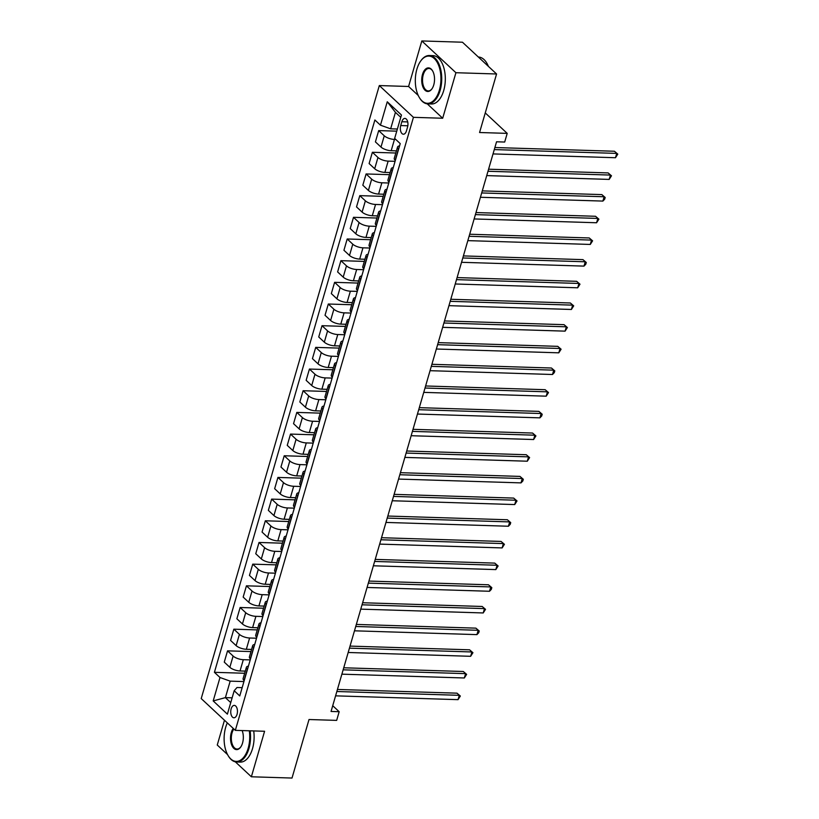<?xml version="1.0" encoding="UTF-8"?>
<svg xmlns="http://www.w3.org/2000/svg" width="819" height="819" viewBox="0 0 819 819"><rect width="100%" height="100%" fill="white"/><g stroke="black" fill="none" stroke-linecap="round" stroke-linejoin="round"><path stroke-width="1.23" d="M237.049 714.332A6.194 3.358 -88.2 0 0 234.295 705.394A6.194 3.358 -88.2 0 0 231.153 708.834A6.194 3.358 -88.2 0 0 233.906 717.782A6.194 3.358 -88.2 0 0 237.049 714.332M224.467 720.229L217.26 745.014L227.569 754.616M379.32 85.565L201.218 698.587L235.329 730.353L413.431 117.332L379.32 85.565L408.589 86.476L418.263 95.485M427.231 103.839L442.69 118.243L455.917 72.717L421.816 40.95L408.589 86.476M421.816 40.95L462.459 42.219L496.57 73.986L479.565 132.514L507.207 133.374L485.257 112.92M235.309 761.824L251.372 776.781L292.014 778.05L309.019 719.522L336.66 720.382L339.179 711.711L332.719 705.702M455.917 72.717L496.57 73.986M507.207 133.374L504.688 142.045L496.549 141.789L331.05 711.455L339.179 711.711M401.842 121.744L400.726 125.553A5.999 3.256 -88.2 0 0 403.398 134.214A5.999 3.256 -88.2 0 0 406.449 130.876L407.555 127.068A5.999 3.256 -88.2 0 0 404.883 118.407A5.999 3.256 -88.2 0 0 401.842 121.744L407.708 121.918M400.778 117.322L395.434 112.346L390.653 128.818L380.456 125.184L374.887 119.983L214.414 672.317L244.656 673.259M380.456 125.184L387.264 101.771L401.453 114.998L394.656 138.401L400.235 143.601L239.762 695.925L234.193 690.734L227.385 714.148L213.196 700.921L219.994 677.508L214.414 672.317M442.69 118.243L413.431 117.332M251.372 776.781L264.588 731.265L235.329 730.353M234.193 690.734L237.008 687.499L242.168 687.663M232.125 697.829L225.399 697.624L230.743 702.6M397.379 129.023L390.653 128.818M395.802 139.476L394.451 139.435A7.74 2.785 -163.8 0 1 384.265 135.8L378.685 130.6L396.754 131.163M396.427 150.87L391.185 150.706A7.74 2.785 -163.8 0 1 380.989 147.072L375.409 141.882L378.685 130.6M395.075 161.333L388.155 161.118A7.74 2.785 -163.8 0 1 377.968 157.473L372.389 152.283L395.802 153.01M390.12 172.553L384.879 172.389A7.74 2.785 -163.8 0 1 374.692 168.745L369.113 163.554L372.389 152.283M388.779 183.006L381.859 182.791A7.74 2.785 -163.8 0 1 371.672 179.156L366.093 173.956L389.506 174.682M383.824 194.226L378.583 194.062A7.74 2.785 -163.8 0 1 368.396 190.428L362.817 185.227L366.093 173.956M382.483 204.678L375.563 204.463A7.74 2.785 -163.8 0 1 365.376 200.829L359.797 195.639L383.21 196.365M377.528 215.899L372.287 215.735A7.74 2.785 -163.8 0 1 362.1 212.101L356.521 206.91L359.797 195.639M376.187 226.361L369.267 226.146A7.74 2.785 -163.8 0 1 359.07 222.512L353.501 217.311L376.904 218.038M371.232 237.582L365.991 237.418A7.74 2.785 -163.8 0 1 355.804 233.784L350.225 228.583L353.501 217.311M369.891 248.034L362.971 247.819A7.74 2.785 -163.8 0 1 352.774 244.185L347.195 238.984L370.608 239.721M364.936 259.254L359.695 259.091A7.74 2.785 -163.8 0 1 349.498 255.456L343.929 250.266L347.195 238.984M363.595 269.717L356.674 269.502A7.74 2.785 -163.8 0 1 346.478 265.858L340.899 260.667L364.312 261.394M358.64 280.937L353.398 280.774A7.74 2.785 -163.8 0 1 343.202 277.129L337.623 271.939L340.899 260.667M357.299 291.39L350.368 291.175A7.74 2.785 -163.8 0 1 340.182 287.541L334.602 282.34L358.016 283.067M352.334 302.61L347.092 302.446A7.74 2.785 -163.8 0 1 336.906 298.812L331.326 293.611L334.602 282.34M350.993 313.063L344.072 312.848A7.74 2.785 -163.8 0 1 333.886 309.213L328.306 304.023L351.72 304.75M346.038 324.283L340.796 324.119A7.74 2.785 -163.8 0 1 330.61 320.485L325.03 315.295L328.306 304.023M344.697 334.746L337.776 334.531A7.74 2.785 -163.8 0 1 327.59 330.896L322.01 325.696L345.423 326.423M339.742 345.966L334.5 345.802A7.74 2.785 -163.8 0 1 324.314 342.168L318.734 336.967L322.01 325.696M338.401 356.419L331.48 356.204A7.74 2.785 -163.8 0 1 321.283 352.569L315.714 347.379L339.117 348.106M333.446 367.639L328.204 367.475A7.74 2.785 -163.8 0 1 318.018 363.841L312.438 358.65L315.714 347.379M332.104 378.102L325.184 377.887A7.74 2.785 -163.8 0 1 314.987 374.242L309.418 369.052L332.821 369.778M327.15 389.322L321.908 389.158A7.74 2.785 -163.8 0 1 311.711 385.514L306.142 380.323L309.418 369.052M325.808 399.774L318.888 399.559A7.74 2.785 -163.8 0 1 308.691 395.925L303.112 390.724L326.525 391.451M320.853 410.995L315.612 410.831A7.74 2.785 -163.8 0 1 305.415 407.197L299.836 401.996L303.112 390.724M319.512 421.447L312.582 421.232A7.74 2.785 -163.8 0 1 302.395 417.598L296.816 412.407L320.229 413.134M314.547 432.667L309.306 432.504A7.74 2.785 -163.8 0 1 299.119 428.869L293.54 423.679L296.816 412.407M313.206 443.13L306.286 442.915A7.74 2.785 -163.8 0 1 296.099 439.281L290.52 434.08L313.933 434.807M308.251 454.35L303.01 454.187A7.74 2.785 -163.8 0 1 292.823 450.552L287.244 445.352L290.52 434.08M306.91 464.803L299.989 464.588A7.74 2.785 -163.8 0 1 289.803 460.954L284.224 455.763L307.637 456.49M301.955 476.023L296.713 475.859A7.74 2.785 -163.8 0 1 286.527 472.225L280.948 467.035L284.224 455.763M300.614 486.486L293.693 486.271A7.74 2.785 -163.8 0 1 283.497 482.626L277.928 477.436L301.331 478.163M295.659 497.706L290.417 497.542A7.74 2.785 -163.8 0 1 280.231 493.898L274.652 488.708L277.928 477.436M294.318 508.159L287.397 507.944A7.74 2.785 -163.8 0 1 277.201 504.309L271.632 499.109L295.035 499.836M289.363 519.379L284.121 519.215A7.74 2.785 -163.8 0 1 273.925 515.581L268.356 510.38L271.632 499.109M288.022 529.832L281.101 529.617A7.74 2.785 -163.8 0 1 270.905 525.982L265.325 520.792L288.738 521.519M283.067 541.052L277.825 540.888A7.74 2.785 -163.8 0 1 267.629 537.254L262.06 532.063L265.325 520.792M281.726 551.515L274.795 551.3A7.74 2.785 -163.8 0 1 264.609 547.665L259.029 542.465L282.442 543.192M276.771 562.735L271.529 562.571A7.74 2.785 -163.8 0 1 261.333 558.937L255.753 553.736L259.029 542.465M275.419 573.187L268.499 572.972A7.74 2.785 -163.8 0 1 258.313 569.338L252.733 564.148L276.146 564.875M270.465 584.408L265.223 584.244A7.74 2.785 -163.8 0 1 255.037 580.61L249.457 575.419L252.733 564.148M269.123 594.87L262.203 594.655A7.74 2.785 -163.8 0 1 252.017 591.011L246.437 585.82L269.85 586.547M264.168 606.091L258.927 605.927A7.74 2.785 -163.8 0 1 248.741 602.282L243.161 597.092L246.437 585.82M262.827 616.543L255.907 616.328A7.74 2.785 -163.8 0 1 245.71 612.694L240.141 607.493L263.544 608.22M257.872 627.764L252.631 627.6A7.74 2.785 -163.8 0 1 242.444 623.965L236.865 618.765L240.141 607.493M256.531 638.216L249.611 638.001A7.74 2.785 -163.8 0 1 239.414 634.367L233.845 629.176L257.248 629.903M251.576 649.436L246.335 649.272A7.74 2.785 -163.8 0 1 236.138 645.638L230.569 640.448L233.845 629.176M250.235 659.899L243.315 659.684A7.74 2.785 -163.8 0 1 233.118 656.05L227.539 650.849L250.952 651.576M245.28 671.119L240.039 670.956A7.74 2.785 -163.8 0 1 229.842 667.321L224.273 662.121L227.539 650.849M243.939 681.572L230.18 681.142L225.399 697.624L213.196 700.921M398.618 149.171L398.464 149.027A7.74 2.785 -163.8 0 1 397.532 147.062A7.74 2.785 -163.8 0 1 399.57 145.874M395.342 160.442L395.188 160.299A7.74 2.785 -163.8 0 1 394.256 158.333L397.532 147.062M392.321 170.843L392.158 170.7A7.74 2.785 -163.8 0 1 391.226 168.745A7.74 2.785 -163.8 0 1 393.274 167.557M389.045 182.115L388.892 181.972A7.74 2.785 -163.8 0 1 387.96 180.016L391.226 168.745M386.015 192.516L385.862 192.373A7.74 2.785 -163.8 0 1 384.93 190.417A7.74 2.785 -163.8 0 1 386.977 189.23M382.739 203.788L382.586 203.644A7.74 2.785 -163.8 0 1 381.654 201.689L384.93 190.417M379.719 214.199L379.566 214.056A7.74 2.785 -163.8 0 1 378.634 212.09A7.74 2.785 -163.8 0 1 380.681 210.903M376.443 225.471L376.29 225.327A7.74 2.785 -163.8 0 1 375.358 223.372L378.634 212.09M373.423 235.872L373.269 235.729A7.74 2.785 -163.8 0 1 372.338 233.773A7.74 2.785 -163.8 0 1 374.375 232.586M370.147 247.143L369.993 247A7.74 2.785 -163.8 0 1 369.062 245.045L372.338 233.773M367.127 257.555L366.973 257.412A7.74 2.785 -163.8 0 1 366.042 255.446A7.74 2.785 -163.8 0 1 368.079 254.259M363.851 268.827L363.697 268.683A7.74 2.785 -163.8 0 1 362.766 266.718L366.042 255.446M360.831 279.228L360.677 279.084A7.74 2.785 -163.8 0 1 359.746 277.129A7.74 2.785 -163.8 0 1 361.783 275.942M357.555 290.499L357.401 290.356A7.74 2.785 -163.8 0 1 356.47 288.401L359.746 277.129M354.535 300.901L354.381 300.757A7.74 2.785 -163.8 0 1 353.439 298.802A7.74 2.785 -163.8 0 1 355.487 297.614M351.259 312.172L351.105 312.029A7.74 2.785 -163.8 0 1 350.174 310.073L353.439 298.802M348.229 322.584L348.075 322.44A7.74 2.785 -163.8 0 1 347.143 320.485A7.74 2.785 -163.8 0 1 349.191 319.287M344.953 333.855L344.799 333.712A7.74 2.785 -163.8 0 1 343.867 331.756L347.143 320.485M341.933 344.256L341.779 344.113A7.74 2.785 -163.8 0 1 340.847 342.158A7.74 2.785 -163.8 0 1 342.895 340.97M338.656 355.528L338.503 355.385A7.74 2.785 -163.8 0 1 337.571 353.429L340.847 342.158M335.636 365.939L335.483 365.796A7.74 2.785 -163.8 0 1 334.551 363.831A7.74 2.785 -163.8 0 1 336.589 362.643M332.36 377.211L332.207 377.068A7.74 2.785 -163.8 0 1 331.275 375.102L334.551 363.831M329.34 387.612L329.187 387.469A7.74 2.785 -163.8 0 1 328.255 385.514A7.74 2.785 -163.8 0 1 330.292 384.326M326.064 398.884L325.911 398.74A7.74 2.785 -163.8 0 1 324.979 396.785L328.255 385.514M323.044 409.285L322.891 409.142A7.74 2.785 -163.8 0 1 321.959 407.186A7.74 2.785 -163.8 0 1 323.996 405.999M319.768 420.556L319.615 420.413A7.74 2.785 -163.8 0 1 318.683 418.458L321.959 407.186M316.748 430.968L316.595 430.825A7.74 2.785 -163.8 0 1 315.663 428.869A7.74 2.785 -163.8 0 1 317.7 427.672M313.472 442.24L313.319 442.096A7.74 2.785 -163.8 0 1 312.387 440.141L315.663 428.869M310.442 452.641L310.288 452.497A7.74 2.785 -163.8 0 1 309.357 450.542A7.74 2.785 -163.8 0 1 311.404 449.355M307.176 463.912L307.012 463.769A7.74 2.785 -163.8 0 1 306.081 461.814L309.357 450.542M304.146 474.324L303.992 474.181A7.74 2.785 -163.8 0 1 303.061 472.215A7.74 2.785 -163.8 0 1 305.108 471.027M300.87 485.595L300.716 485.452A7.74 2.785 -163.8 0 1 299.785 483.486L303.061 472.215M297.85 495.997L297.696 495.853A7.74 2.785 -163.8 0 1 296.765 493.898A7.74 2.785 -163.8 0 1 298.802 492.71M294.574 507.268L294.42 507.125A7.74 2.785 -163.8 0 1 293.489 505.169L296.765 493.898M291.554 517.669L291.4 517.526A7.74 2.785 -163.8 0 1 290.469 515.571A7.74 2.785 -163.8 0 1 292.506 514.383M288.278 528.941L288.124 528.798A7.74 2.785 -163.8 0 1 287.193 526.842L290.469 515.571M285.258 539.352L285.104 539.209A7.74 2.785 -163.8 0 1 284.173 537.254A7.74 2.785 -163.8 0 1 286.21 536.056M281.982 550.624L281.828 550.481A7.74 2.785 -163.8 0 1 280.897 548.525L284.173 537.254M278.962 561.025L278.808 560.882A7.74 2.785 -163.8 0 1 277.876 558.927A7.74 2.785 -163.8 0 1 279.914 557.739M275.686 572.297L275.532 572.153A7.74 2.785 -163.8 0 1 274.6 570.198L277.876 558.927M272.655 582.708L272.502 582.565A7.74 2.785 -163.8 0 1 271.57 580.599A7.74 2.785 -163.8 0 1 273.618 579.412M269.39 593.98L269.236 593.836A7.74 2.785 -163.8 0 1 268.294 591.871L271.57 580.599M266.359 604.381L266.206 604.238A7.74 2.785 -163.8 0 1 265.274 602.282A7.74 2.785 -163.8 0 1 267.322 601.095M263.083 615.653L262.93 615.509A7.74 2.785 -163.8 0 1 261.998 613.554L265.274 602.282M260.063 626.054L259.91 625.911A7.74 2.785 -163.8 0 1 258.978 623.955A7.74 2.785 -163.8 0 1 261.015 622.768M256.787 637.325L256.634 637.182A7.74 2.785 -163.8 0 1 255.702 635.227L258.978 623.955M253.767 647.737L253.614 647.594A7.74 2.785 -163.8 0 1 252.682 645.638A7.74 2.785 -163.8 0 1 254.719 644.44M250.491 659.008L250.338 658.865A7.74 2.785 -163.8 0 1 249.406 656.91L252.682 645.638M247.471 669.41L247.318 669.266A7.74 2.785 -163.8 0 1 246.386 667.311A7.74 2.785 -163.8 0 1 248.423 666.123M219.994 677.508L230.18 681.142M244.195 680.681L244.042 680.538A7.74 2.785 -163.8 0 1 243.11 678.582L246.386 667.311M395.434 112.346L387.264 101.771M494.287 149.59L616.738 153.399L615.479 157.729L493.028 153.921M494.881 147.533L614.434 151.249L617.782 154.115L615.479 157.729M614.434 151.249L617.782 154.115M487.991 171.263L610.442 175.071L609.172 179.412L486.732 175.604M488.585 169.205L608.128 172.922L611.486 175.798L609.172 179.412M608.128 172.922L611.486 175.798M481.695 192.946L604.135 196.755L602.876 201.085L480.436 197.277M482.289 190.888L601.832 194.605L605.18 197.471L604.678 199.212L602.876 201.085M601.832 194.605L605.18 197.471M475.399 214.619L597.839 218.427L596.58 222.758L474.14 218.949M475.993 212.561L595.536 216.277L598.884 219.154L596.58 222.758M595.536 216.277L598.884 219.154M469.092 236.292L591.543 240.1L590.284 244.441L467.833 240.632M469.696 234.234L589.24 237.96L592.587 240.827L590.284 244.441M589.24 237.96L592.587 240.827M439.373 90.162A23.618 12.797 -88.2 0 0 436.517 61.23A23.618 12.797 -88.2 0 0 420.434 61.394A23.618 12.797 -88.2 0 0 416.881 69.205A23.618 12.797 -88.2 0 0 419.308 97.471A23.618 12.797 -88.2 0 0 439.373 90.162M420.587 61.179A24.201 13.114 91.8 0 1 420.731 60.954A24.201 13.114 91.8 0 1 429.361 55.518A24.201 13.114 91.8 0 1 440.131 90.438A24.201 13.114 91.8 0 1 427.856 103.89A24.201 13.114 91.8 0 1 419.584 97.922A24.201 13.114 91.8 0 1 419.451 97.686M433.753 84.92A11.804 6.398 91.8 0 1 431.971 88.831A11.804 6.398 91.8 0 1 423.935 88.913A11.804 6.398 91.8 0 1 422.502 74.447A11.804 6.398 91.8 0 1 432.534 70.792A11.804 6.398 91.8 0 1 433.753 84.92M432.667 71.028A11.231 6.081 -88.2 0 0 428.961 68.479A11.231 6.081 -88.2 0 0 423.269 74.724A11.231 6.081 -88.2 0 0 428.265 90.919A11.231 6.081 -88.2 0 0 432.125 88.606M478.378 57.043L478.47 57.043A24.201 13.114 91.8 0 1 488.4 66.37M429.361 55.518L432.944 55.631A24.201 13.114 91.8 0 1 443.714 90.54A24.201 13.114 91.8 0 1 431.439 103.993L427.856 103.89M227.324 722.901A23.618 12.797 -88.2 0 0 225.675 727.323A23.618 12.797 -88.2 0 0 228.112 755.579A23.618 12.797 -88.2 0 0 248.167 748.269A23.618 12.797 -88.2 0 0 249.304 730.794M250.123 730.814A24.201 13.114 91.8 0 1 248.935 748.546A24.201 13.114 91.8 0 1 236.66 761.998A24.201 13.114 91.8 0 1 228.378 756.029A24.201 13.114 91.8 0 1 228.245 755.804M242.148 730.568A11.804 6.398 91.8 0 1 242.547 743.038A11.804 6.398 91.8 0 1 240.776 746.948A11.804 6.398 91.8 0 1 232.729 747.03A11.804 6.398 91.8 0 1 231.306 732.555A11.804 6.398 91.8 0 1 233.241 728.419M233.855 728.982A11.231 6.081 -88.2 0 0 232.064 732.831A11.231 6.081 -88.2 0 0 237.07 749.037A11.231 6.081 -88.2 0 0 240.919 746.723M253.706 730.927A24.201 13.114 91.8 0 1 252.508 748.658A24.201 13.114 91.8 0 1 240.243 762.11L236.66 761.998M462.796 257.975L585.247 261.783L583.988 266.114L461.537 262.305M463.4 255.917L582.944 259.633L586.291 262.5L585.79 264.24L583.988 266.114M582.944 259.633L586.291 262.5M456.5 279.648L578.951 283.456L577.692 287.797L455.241 283.988M457.104 277.59L576.648 281.316L579.995 284.183L577.692 287.797M576.648 281.316L579.995 284.183M450.204 301.331L572.655 305.139L571.396 309.469L448.945 305.661M450.798 299.273L570.341 302.989L573.699 305.856L571.396 309.469M570.341 302.989L573.699 305.856M443.908 323.003L566.349 326.812L565.09 331.142L442.649 327.334M444.502 320.946L564.045 324.662L567.393 327.539L565.09 331.142M564.045 324.662L567.393 327.539M437.612 344.676L560.053 348.484L558.793 352.825L436.353 349.017M438.206 342.629L557.749 346.345L561.097 349.211L558.793 352.825M557.749 346.345L561.097 349.211M431.316 366.359L553.757 370.168L552.497 374.498L430.047 370.69M431.91 364.301L551.453 368.018L554.801 370.884L554.299 372.625L552.497 374.498M551.453 368.018L554.801 370.884M425.01 388.032L547.461 391.84L546.201 396.181L423.751 392.373M425.614 385.974L545.157 389.701L548.505 392.567L546.201 396.181M545.157 389.701L548.505 392.567M418.714 409.715L541.164 413.523L539.905 417.854L417.455 414.045M419.318 407.657L538.861 411.373L542.209 414.24L541.707 415.98L539.905 417.854M538.861 411.373L542.209 414.24M412.418 431.388L534.868 435.196L533.609 439.527L411.158 435.718M413.011 429.33L532.555 433.046L535.913 435.923L533.609 439.527M532.555 433.046L535.913 435.923M406.122 453.061L528.562 456.869L527.303 461.21L404.862 457.401M406.715 451.013L526.259 454.729L529.606 457.596L527.303 461.21M526.259 454.729L529.606 457.596M399.826 474.744L522.266 478.552L521.007 482.882L398.566 479.074M400.419 472.686L519.963 476.402L523.31 479.269L522.809 481.009L521.007 482.882M519.963 476.402L523.31 479.269M393.529 496.416L515.97 500.225L514.711 504.565L392.27 500.757M394.123 494.359L513.667 498.085L517.014 500.952L514.711 504.565M513.667 498.085L517.014 500.952M387.223 518.099L509.674 521.908L508.415 526.238L385.964 522.43M387.827 516.042L507.37 519.758L510.718 522.624L510.217 524.365L508.415 526.238M507.37 519.758L510.718 522.624M380.927 539.772L503.378 543.581L502.119 547.921L379.668 544.103M381.531 537.714L501.074 541.431L504.422 544.307L502.119 547.921M501.074 541.431L504.422 544.307M374.631 561.445L497.082 565.253L495.823 569.594L373.372 565.786M375.225 559.397L494.768 563.114L498.126 565.98L495.823 569.594M494.768 563.114L498.126 565.98M368.335 583.128L490.776 586.936L489.516 591.267L367.076 587.458M368.929 581.07L488.472 584.786L491.82 587.653L491.318 589.393L489.516 591.267M488.472 584.786L491.82 587.653M362.039 604.801L484.479 608.609L483.22 612.95L360.78 609.141M362.633 602.743L482.176 606.469L485.524 609.336L483.22 612.95M482.176 606.469L485.524 609.336M355.743 626.484L478.183 630.292L476.924 634.623L354.484 630.814M356.337 624.426L475.88 628.142L479.228 631.009L478.726 632.749L476.924 634.623M475.88 628.142L479.228 631.009M349.437 648.157L471.887 651.965L470.628 656.306L348.177 652.487M350.041 646.099L469.584 649.815L472.932 652.692L470.628 656.306M469.584 649.815L472.932 652.692M343.141 669.829L465.591 673.638L464.332 677.978L341.881 674.17M343.745 667.782L463.288 671.498L466.635 674.365L464.332 677.978M463.288 671.498L466.635 674.365M336.844 691.512L459.295 695.321L458.036 699.651L335.585 695.843M337.438 689.455L456.992 693.171L460.339 696.037L458.036 699.651M456.992 693.171L460.339 696.037M391.185 150.706L394.451 139.435M384.879 172.389L388.155 161.118M378.583 194.062L381.859 182.791M372.287 215.735L375.563 204.463M365.991 237.418L369.267 226.146M359.695 259.091L362.971 247.819M353.398 280.774L356.674 269.502M347.092 302.446L350.368 291.175M340.796 324.119L344.072 312.848M334.5 345.802L337.776 334.531M328.204 367.475L331.48 356.204M321.908 389.158L325.184 377.887M315.612 410.831L318.888 399.559M309.306 432.504L312.582 421.232M303.01 454.187L306.286 442.915M296.713 475.859L299.989 464.588M290.417 497.542L293.693 486.271M284.121 519.215L287.397 507.944M277.825 540.888L281.101 529.617M271.529 562.571L274.795 551.3M265.223 584.244L268.499 572.972M258.927 605.927L262.203 594.655M252.631 627.6L255.907 616.328M246.335 649.272L249.611 638.001M240.039 670.956L243.315 659.684M380.989 147.072L384.265 135.8M395.188 160.299L398.464 149.027M388.892 181.972L392.158 170.7M374.692 168.745L377.968 157.473M382.586 203.644L385.862 192.373M368.396 190.428L371.672 179.156M376.29 225.327L379.566 214.056M362.1 212.101L365.376 200.829M369.993 247L373.269 235.729M355.804 233.784L359.07 222.512M363.697 268.683L366.973 257.412M349.498 255.456L352.774 244.185M357.401 290.356L360.677 279.084M343.202 277.129L346.478 265.858M351.105 312.029L354.381 300.757M336.906 298.812L340.182 287.541M344.799 333.712L348.075 322.44M330.61 320.485L333.886 309.213M338.503 355.385L341.779 344.113M324.314 342.168L327.59 330.896M332.207 377.068L335.483 365.796M318.018 363.841L321.283 352.569M325.911 398.74L329.187 387.469M311.711 385.514L314.987 374.242M319.615 420.413L322.891 409.142M305.415 407.197L308.691 395.925M313.319 442.096L316.595 430.825M299.119 428.869L302.395 417.598M307.012 463.769L310.288 452.497M292.823 450.552L296.099 439.281M300.716 485.452L303.992 474.181M286.527 472.225L289.803 460.954M294.42 507.125L297.696 495.853M280.231 493.898L283.497 482.626M288.124 528.798L291.4 517.526M273.925 515.581L277.201 504.309M281.828 550.481L285.104 539.209M267.629 537.254L270.905 525.982M275.532 572.153L278.808 560.882M261.333 558.937L264.609 547.665M269.236 593.836L272.502 582.565M255.037 580.61L258.313 569.338M262.93 615.509L266.206 604.238M248.741 602.282L252.017 591.011M256.634 637.182L259.91 625.911M242.444 623.965L245.71 612.694M250.338 658.865L253.614 647.594M236.138 645.638L239.414 634.367M244.042 680.538L247.318 669.266M229.842 667.321L233.118 656.05M407.831 125.778L400.726 125.553"/></g></svg>
